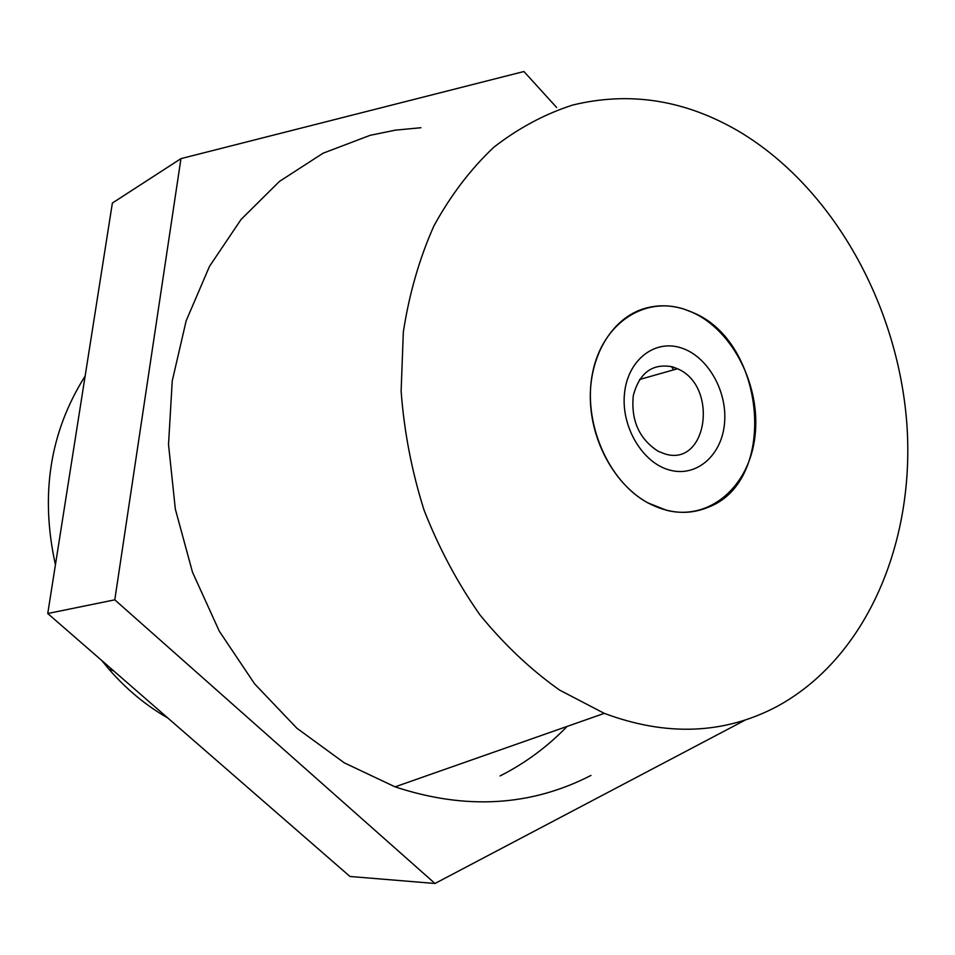 <?xml version="1.0" encoding="UTF-8"?>
<svg xmlns="http://www.w3.org/2000/svg" width="955" height="955" viewBox="0 0 955 955"><rect width="100%" height="100%" fill="white"/><g stroke="black" fill="none" stroke-linecap="round" stroke-linejoin="round"><path stroke-width="1.43" d="M641.712 309.384C610.83 320.176 589.175 357.218 590.345 399.847C591.443 442.44 615.474 485.14 647.765 502.808C668.81 513.897 689.14 515.306 708.729 507.057C778.337 480.353 765.731 341.365 692.399 312.357C675.245 304.752 658.353 303.762 641.712 309.384M567.127 726.409C547.478 746.75 525.131 763.26 500.074 775.938M572.463 105.11C630.049 91.047 685.893 100.012 740.006 132.041C833.082 188.087 897.796 304.538 906.808 423.351C915.511 541.998 866.698 658.222 776.439 706.784C723.842 734.335 666.459 736.532 604.288 713.361L559.511 690.035C530.682 669.598 504.145 644.529 479.923 614.853C457.481 582.884 438.858 547.955 424.032 510.054C411.724 471.066 404.096 431.409 401.124 391.084L403.332 332.018C409.206 293.853 419.412 258.459 433.94 225.846C450.665 195.357 470.576 169.19 493.699 147.345C518.219 128.257 544.469 114.182 572.463 105.11M590.978 775.424C530.908 806.318 465.61 810.127 395.072 786.848L344.349 762.878L296.886 728.235L254.603 683.852L219.304 631.195L192.492 572.188L175.338 509.122L168.522 444.505L172.246 380.914L186.165 320.796L209.503 266.35L241.09 219.423L279.469 181.402L323.065 153.206L370.17 135.312L395.418 130.143L420.952 127.731M556.634 107.473L523.925 71.518L180.961 158.626L112.38 203.045L47.75 613.516L349.96 876.475L434.991 883.482L744.59 720.416M180.961 158.626L114.791 599.836L47.75 613.516M114.791 599.836L434.991 883.482M167.901 718.053C145.96 705.506 126.287 689.2 108.87 669.133L101.791 660.538M55.426 564.727C40.003 494.75 49.911 431.863 85.138 376.055M671.771 367.102L673.645 369.836M680.617 347.727C707.142 355.69 727.364 390.44 724.582 422.588C722.195 454.855 696.971 477.488 669.921 470.147C642.834 463.282 621.096 427.195 624.451 393.938C627.399 360.572 654.151 339.288 680.617 347.727M664.931 453.923C707.5 467.329 718.828 386.047 677.489 368.749L672.607 366.863C652.504 363.031 639.396 372.653 633.272 395.716C630.921 420.463 639.205 438.978 658.126 451.249L664.931 453.923M683.995 309.122C644.1 295.978 602.247 323.638 592.577 372.856C582.466 421.871 607.953 481.344 647.765 502.808L666.423 510.245C709.565 521.275 749.257 486.525 754.951 436.542C761.135 386.703 733.249 330.669 692.399 312.357L683.995 309.122M604.288 713.361L395.072 786.848M108.87 669.133L113.752 670.935M639.516 379.517L677.489 368.749"/></g></svg>
